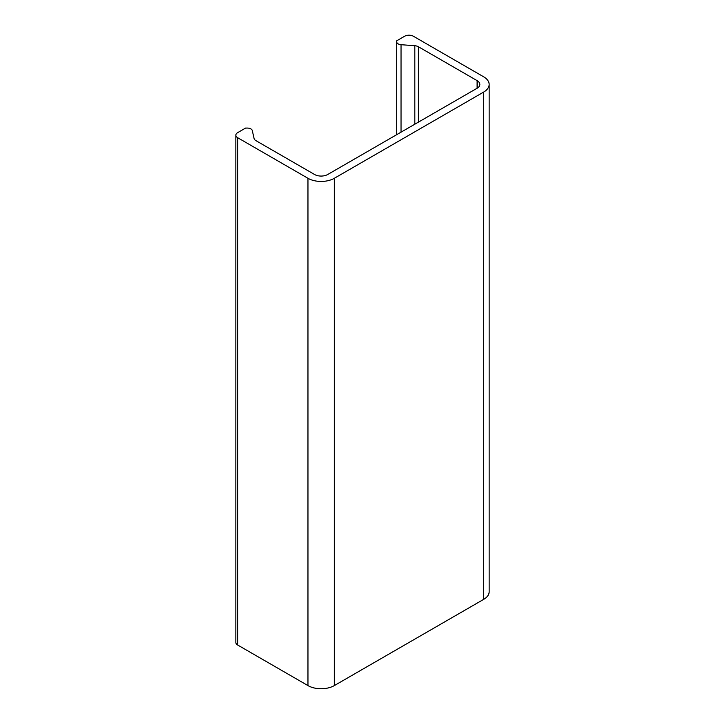 <?xml version="1.0" encoding="UTF-8"?>
<svg xmlns="http://www.w3.org/2000/svg" width="725" height="725" viewBox="0 0 725 725"><rect width="100%" height="100%" fill="white"/><g stroke="black" fill="none" stroke-linecap="round" stroke-linejoin="round"><path stroke-width="1.09" d="M237.664 137.714L237.664 645.014L307.962 685.596A18.642 10.757 0 0 0 334.316 685.596L483.693 599.357L483.693 92.057L334.316 178.296A18.642 10.757 0 0 1 307.962 178.296L237.664 137.714A6.217 3.589 180 0 1 235.843 135.176A6.217 3.589 180 0 1 237.664 132.639L245.576 128.071L247.361 128.071A4.966 2.873 180 0 1 252.291 130.573L254.085 138.529A6.217 3.589 0 0 0 255.852 140.605L314.55 174.489A9.316 5.383 180 0 0 327.727 174.489L477.104 88.251A9.316 5.383 0 0 0 479.832 84.444A9.316 5.383 0 0 0 477.104 80.638L418.407 46.753A6.217 3.589 0 0 0 414.818 45.729L401.034 44.696A4.966 2.873 180 0 1 396.702 41.851L396.702 134.669M483.693 92.057A18.642 10.757 0 0 0 489.157 84.444A18.642 10.757 0 0 0 483.693 76.832L413.404 36.25A6.217 3.589 180 0 0 404.613 36.25L396.702 40.818L396.702 41.851M237.664 645.014A6.217 3.589 180 0 1 235.843 642.477L235.843 135.176M483.693 599.357A18.642 10.757 0 0 0 489.157 591.745L489.157 84.444M334.316 685.596L334.316 178.296M307.962 685.596L307.962 178.296M418.407 122.135L418.407 46.753M477.104 88.251L477.104 80.638M401.034 44.696L401.034 132.167M414.818 45.729L414.818 124.211"/></g></svg>
